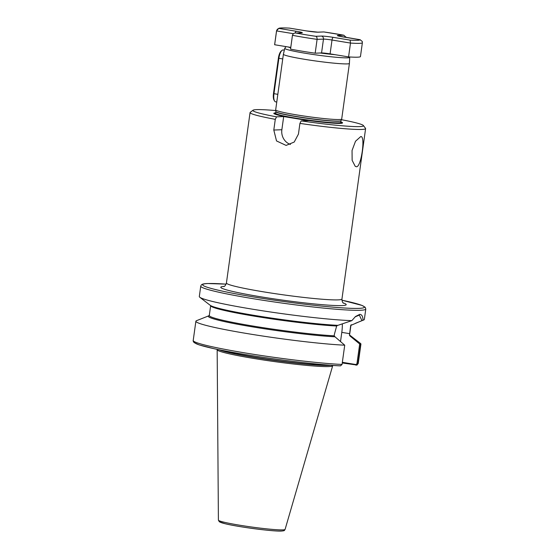 <?xml version="1.0" encoding="UTF-8"?>
<svg xmlns="http://www.w3.org/2000/svg" width="559" height="559" viewBox="0 0 559 559"><rect width="100%" height="100%" fill="white"/><g stroke="black" fill="none" stroke-linecap="round" stroke-linejoin="round"><path stroke-width="0.84" d="M360.744 136.578C365.649 135.551 361.317 166.708 356.558 166.778L355.238 166.337L352.135 160.335L352.051 150.476L355.517 141.245L360.744 136.578M347.202 63.894A33.323 2.229 -172.1 0 1 310.217 60.19A33.323 2.229 -172.1 0 1 283.392 54.251A33.323 2.229 -172.1 0 1 283.399 54.237L284.748 48.333A32.792 2.194 -172.1 0 0 311.049 54.174A32.792 2.194 -172.1 0 0 347.544 57.836A32.792 2.194 -172.1 0 0 349.717 57.346L349.41 63.398A33.323 2.229 -172.1 0 1 349.41 63.412A33.323 2.229 -172.1 0 1 347.202 63.894M349.41 63.412L341.696 119.039A33.323 2.229 -172.1 0 1 341.682 119.074A33.323 2.229 -172.1 0 1 339.488 119.521A33.323 2.229 -172.1 0 1 302.789 115.86A33.323 2.229 -172.1 0 1 275.678 109.913A33.323 2.229 -172.1 0 1 275.678 109.878L283.392 54.251M332.661 365.397L332.689 365.649A58.318 3.906 -172.1 0 1 332.682 365.761A58.318 3.906 -172.1 0 1 328.825 366.571A58.318 3.906 -172.1 0 1 264.379 360.129A58.318 3.906 -172.1 0 1 217.165 349.731A58.318 3.906 -172.1 0 1 217.185 349.627L217.29 349.389M199.78 297.248L210.233 305.319A71.769 4.807 -172.1 0 0 262.192 316.66A71.769 4.807 -172.1 0 0 337.922 325.338L351.856 320.628A83.312 5.576 -172.1 0 1 263.408 310.923A83.312 5.576 -172.1 0 1 199.78 297.248A83.312 5.576 -172.1 0 1 199.311 296.529L200.751 286.152A83.312 5.576 -172.1 0 0 267.796 301.001A83.312 5.576 -172.1 0 0 360.269 310.266A83.312 5.576 -172.1 0 0 365.789 309.05L364.349 319.427A83.312 5.576 -172.1 0 1 363.699 319.993A83.312 5.576 -172.1 0 1 363.05 320.195L361.946 320.621L359.339 315.108L355.14 316.841M351.856 320.628L355.496 316.52L359.703 314.382C361.778 314.382 362.896 316.317 363.05 320.195M340.822 121.89A34.693 2.327 -172.1 0 1 341.891 123.225A34.693 2.327 -172.1 0 1 340.242 123.385A34.693 2.327 -172.1 0 1 301.629 119.507L308.33 120.611L301.182 120.891A55.816 3.738 7.9 0 0 359.765 126.593A55.816 3.738 7.9 0 0 363.378 125.516L365.502 128.318A58.318 3.906 -172.1 0 1 365.6 128.598A58.318 3.906 -172.1 0 1 361.736 129.443A58.318 3.906 -172.1 0 1 299.924 123.392L298.443 134.097L294.216 142.042L286.11 145.41L276.523 140.938L273.798 130.044L275.287 119.34A58.318 3.906 -172.1 0 1 250.069 112.569A58.318 3.906 -172.1 0 1 250.236 112.324L253.045 110.207A55.816 3.738 7.9 0 0 276.544 116.838L283.686 116.558L281.862 129.73A13.332 12.452 -92.2 0 0 290.435 144.446M363.378 125.516A55.816 3.738 7.9 0 0 341.423 119.689M301.182 120.891L299.924 123.392M275.734 112.855A34.693 2.327 -172.1 0 0 274.343 113.847A34.693 2.327 -172.1 0 0 290.387 117.663L301.629 119.507M275.762 110.577A55.816 3.738 7.9 0 0 253.045 110.207M290.387 117.663L283.686 116.558M275.287 119.34L276.544 116.838M342.052 364.454L340.508 365.865C311.901 364.727 245.205 355.671 213.908 348.669L199.032 344.861L194.134 342.611C193.288 341.556 192.981 340.85 193.211 340.494A83.312 5.576 -172.1 0 0 249.51 353.665A83.312 5.576 -172.1 0 0 342.052 364.454L344.728 345.189A83.312 5.576 -172.1 0 1 252.186 334.394A83.312 5.576 -172.1 0 1 195.881 321.229A83.312 5.576 -172.1 0 1 196.272 320.789L208.381 315.975A71.769 4.807 -172.1 0 0 253.751 327.085A71.769 4.807 -172.1 0 0 335.002 336.798L344.728 345.189M349.571 335.051A71.769 4.807 -172.1 0 1 349.997 335.337L360.45 343.408A83.312 5.576 -172.1 0 1 360.925 344.127A83.312 5.576 -172.1 0 1 360.527 344.575L357.851 363.839L357.04 365.048L342.255 362.973M209.415 315.304L208.381 315.975M337.804 325.317L336.658 326.002L334.408 334.261L334.191 335.826L335.002 336.798M349.997 335.337A71.769 4.807 -172.1 0 1 350.255 336.204L349.445 335.232L350.689 325.45L361.946 320.621M342.353 362.309L355.901 364.538L356.942 363.748L359.689 343.988L350.255 336.204M359.689 343.988L360.527 344.575M351.066 324.863L350.947 325.121A70.811 4.745 -172.1 0 1 350.689 325.45L351.569 324.779M340.543 341.367L341.794 332.367A21.41 7.498 99.3 0 0 342.332 323.878M356.006 365.237L355.901 364.538M315.709 36.293C316.68 36.566 317.142 37.586 317.1 39.361L315.178 53.196A43.322 2.9 -172.1 0 1 302.112 51.197A43.322 2.9 -172.1 0 1 290.54 49.143L292.462 35.308C293.042 33.624 294.216 32.869 295.997 33.051L301.196 32.799A2.669 2.488 87.8 0 1 301.664 32.834L295.997 33.051A40.653 2.725 7.9 0 0 305.347 34.693A40.653 2.725 7.9 0 0 315.709 36.293L321.376 36.076A9.328 0.622 -172.1 0 1 333.325 37.362L350.123 40.122L350.486 43.071L348.571 56.906L330.089 53.867A6.666 0.447 7.9 0 0 321.558 52.944L315.178 53.196M293.447 33.694L276.565 30.92L274.651 44.748A43.322 2.9 -172.1 0 1 274.637 44.643L276.551 30.808A43.322 2.9 -172.1 0 0 276.565 30.92C277.068 29.229 278.061 28.425 279.563 28.523L296.361 31.283A9.328 0.622 -172.1 0 1 301.664 32.834M290.778 47.403L274.651 44.748M333.325 37.362A2.669 0.936 99.3 0 0 332.011 40.031L350.486 43.071A43.322 2.9 -172.1 0 0 362.379 42.722L360.457 56.55A43.322 2.9 -172.1 0 1 348.571 56.906M289.373 28.125L289.534 28.132A40.653 2.725 7.9 0 0 279.563 28.523M350.123 40.122A40.653 2.725 7.9 0 0 360.094 39.738L362.267 41.45L362.379 42.722M306.465 30.92A2.669 0.936 99.3 0 0 306.402 30.899L317.812 32.156L323.836 31.94L318.288 32.184A9.328 0.622 -172.1 0 1 306.339 30.899L289.534 28.132M346.454 37.488L343.666 35.203A40.653 2.725 7.9 0 0 323.954 31.961M284.328 50.163L283.189 49.975A8.329 2.921 99.3 0 0 282.016 50.394A8.329 2.921 99.3 0 0 278.871 58.311L273.959 93.716A8.329 2.921 99.3 0 0 274.595 101.053A8.329 2.921 99.3 0 0 275.573 101.822L276.768 102.017M274.595 101.053L274.057 100.18A7.498 2.627 -80.7 0 1 273.484 93.584L278.396 58.178A7.498 2.627 -80.7 0 1 281.226 51.051L282.016 50.394M288.213 46.977A30.305 2.026 7.9 0 0 290.722 47.808M320.167 53A30.305 2.026 7.9 0 0 335.009 54.677M275.678 109.913L275.887 111.611A32.883 2.201 -172.1 0 0 302.636 117.474A32.883 2.201 -172.1 0 0 338.845 121.086A32.883 2.201 -172.1 0 0 341.018 120.653L340.759 122.344A32.855 2.201 -172.1 0 1 338.586 122.826A32.855 2.201 -172.1 0 1 302.112 119.172A32.855 2.201 -172.1 0 1 275.671 113.316L275.79 113.54M340.759 122.463A33.75 2.257 -172.1 0 1 341.318 123.308M340.976 120.779A32.855 2.201 -172.1 0 1 338.803 121.254A32.855 2.201 -172.1 0 1 302.328 117.6A32.855 2.201 -172.1 0 1 275.887 111.744L275.671 113.316M250.069 112.569L226.423 283.001A58.318 3.906 7.9 0 0 273.351 293.391A58.318 3.906 7.9 0 0 338.083 299.883A58.318 3.906 7.9 0 0 341.947 299.03C342.094 301.567 342.667 302.971 343.659 303.251L343.645 303.244M343.226 302.901A63.314 4.241 -172.1 0 1 342.017 305.577A63.314 4.241 -172.1 0 1 262.087 297.025A63.314 4.241 -172.1 0 1 224.138 286.376M365.789 309.05L365.188 307.247L362.001 305.417L341.933 300.204A81.642 5.471 -172.1 0 1 358.962 308.365A81.642 5.471 -172.1 0 1 254.408 297.088A81.642 5.471 -172.1 0 1 208.039 283.546A81.642 5.471 -172.1 0 1 226.115 284.14L207.745 283.532C200.478 283.72 201.303 285.356 200.751 286.152M329.167 365.139A57.982 3.885 -172.1 0 1 328.706 365.16A57.982 3.885 -172.1 0 1 273.924 360.101A57.982 3.885 -172.1 0 1 220.721 350.088M330.781 365.265A58.017 3.885 -172.1 0 1 328.706 365.418A58.017 3.885 -172.1 0 1 271.122 359.968A58.017 3.885 -172.1 0 1 219.128 349.766M218.401 520.149L219.38 521.82L224.97 523.685C237.848 526.927 273.344 531.581 281.436 531.05C285.174 530.694 284.098 530.575 285.09 529.408A33.666 2.257 -172.1 0 1 282.868 529.876A33.666 2.257 -172.1 0 1 245.66 526.152A33.666 2.257 -172.1 0 1 218.401 520.149L217.165 349.731M281.142 531.029A32.017 2.145 -172.1 0 1 241.698 526.864A32.017 2.145 -172.1 0 1 220.945 521.372M274.867 114.092A33.75 2.257 -172.1 0 1 275.643 113.421M340.34 365.845A81.642 5.471 -172.1 0 1 246.477 354.734A81.642 5.471 -172.1 0 1 194.979 341.954M360.925 344.127L358.249 363.392A83.312 5.576 -172.1 0 1 357.851 363.839L356.942 363.748M334.883 336.777A71.65 4.8 -172.1 0 1 253.793 327.085A71.65 4.8 -172.1 0 1 208.493 315.996M334.191 335.826A70.811 4.745 -172.1 0 1 255.896 326.526A70.811 4.745 -172.1 0 1 209.29 315.535L209.178 315.786M336.658 326.002A70.811 4.745 -172.1 0 1 258.104 316.785A70.811 4.745 -172.1 0 1 210.659 305.654L209.29 315.535M349.571 335.107A71.65 4.8 -172.1 0 1 350.144 336.183M350.947 325.121L349.571 335.002A70.811 4.745 -172.1 0 1 349.445 335.232M349.661 333.667L341.794 332.367M273.798 130.044L281.862 129.73M330.089 53.867L332.011 40.031A6.666 0.447 7.9 0 0 323.472 39.116L317.1 39.361A43.322 2.9 -172.1 0 1 304.033 37.362A43.322 2.9 -172.1 0 1 292.462 35.308M321.376 36.076A2.669 2.488 87.8 0 1 323.472 39.116L321.558 52.944M360.094 39.738L343.296 36.971A9.328 0.622 -172.1 0 1 337.999 35.427L343.666 35.203M295.236 33.037A2.669 0.936 -80.7 0 1 296.361 31.283M289.478 28.118L306.402 30.899A2.669 0.936 99.3 0 0 306.339 30.899M317.812 32.156A2.669 2.488 87.8 0 1 318.288 32.184M277.83 94.352L273.484 93.584M282.742 58.954L278.396 58.178M286.005 46.621L284.748 48.333M365.6 128.598L341.947 299.03M358.249 363.392L357.04 365.048M195.881 321.229L193.211 340.494M355.447 323.305L363.699 319.993M285.09 529.408L332.682 365.761M226.423 283.001C225.591 285.404 224.655 286.599 223.628 286.592M341.018 120.653L341.682 119.074M349.71 56.976L349.717 57.346M289.457 28.118C279.325 27.594 279.074 28.278 278.78 28.334L276.551 30.808M360.289 39.759L338.474 36.021M323.836 31.94L343.925 35.245"/></g></svg>
